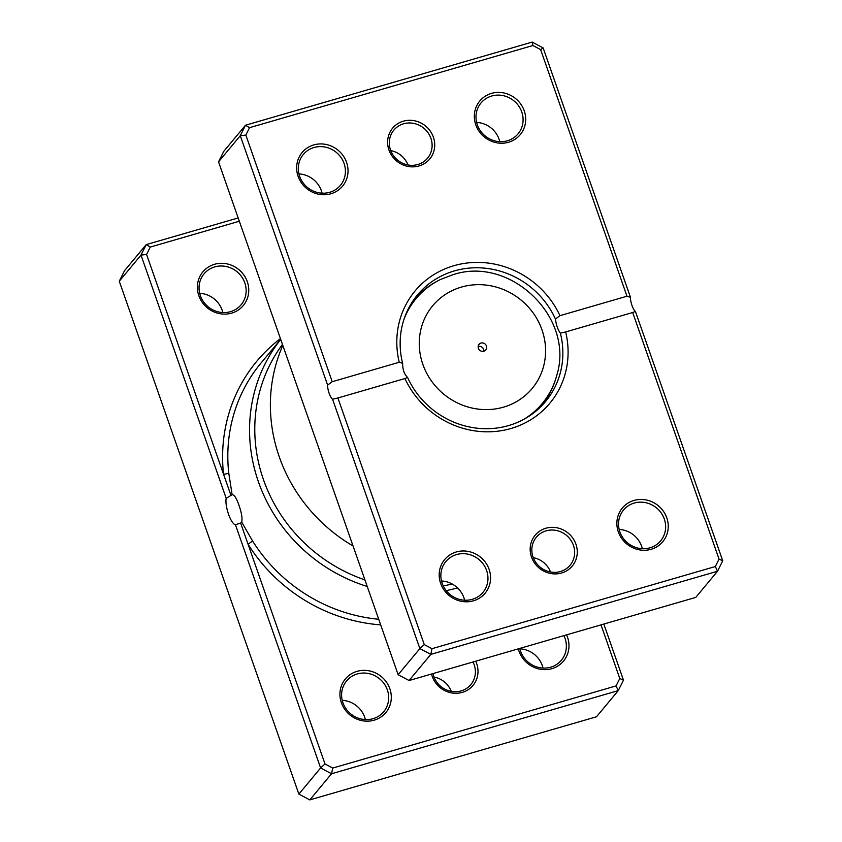 <?xml version="1.0" encoding="UTF-8"?>
<svg xmlns="http://www.w3.org/2000/svg" width="842" height="842" viewBox="0 0 842 842"><rect width="100%" height="100%" fill="white"/><g stroke="black" fill="none" stroke-linecap="round" stroke-linejoin="round"><path stroke-width="1.26" d="M475.698 661.202A24.123 22.702 -140.3 0 1 462.29 692.387A24.123 22.702 -140.3 0 1 431.536 674.01M433.009 673.589A21.924 20.64 39.7 0 0 461.111 690.924A21.924 20.64 39.7 0 0 470.836 684.588A21.924 20.64 39.7 0 0 473.004 661.991M239.328 221.235L150.276 247.053L146.582 254.463L223.53 474.204A4.389 1.063 173.8 0 0 228.729 472.857L232.139 494.759L226.182 498.296A14.914 4.242 -106.2 0 0 228.54 514.251A14.914 4.242 -106.2 0 0 235.444 524.745L240.644 523.05L325.001 763.968L320.613 767.957L235.444 524.745M240.644 523.05L241.717 522.082C242.528 518.44 241.622 512.862 239.002 505.347C236.444 498.064 234.16 494.538 232.139 494.759L232.255 494.717M231.624 313.14A26.312 24.776 -140.3 0 1 198.849 295.742A26.312 24.776 -140.3 0 1 214.521 264.293A26.312 24.776 -140.3 0 1 247.295 281.691A26.312 24.776 -140.3 0 1 231.624 313.14M214.763 266.893A24.123 22.702 39.7 0 0 204.059 273.861A24.123 22.702 39.7 0 0 203.469 301.731A24.123 22.702 39.7 0 0 230.434 311.677A24.123 22.702 39.7 0 0 241.149 304.709A24.123 22.702 39.7 0 0 241.728 276.839A24.123 22.702 39.7 0 0 214.763 266.893M566.561 634.857A26.312 24.776 -140.3 0 1 551.847 668.664A26.312 24.776 -140.3 0 1 518.346 648.845M519.809 648.414A24.123 22.702 39.7 0 0 550.657 667.201A24.123 22.702 39.7 0 0 561.361 660.233A24.123 22.702 39.7 0 0 563.877 635.636M374.164 720.184A26.312 24.776 -140.3 0 1 341.389 702.786A26.312 24.776 -140.3 0 1 357.061 671.337A26.312 24.776 -140.3 0 1 389.846 688.735A26.312 24.776 -140.3 0 1 374.164 720.184M357.303 673.937A24.123 22.702 39.7 0 0 346.599 680.904A24.123 22.702 39.7 0 0 346.02 708.775A24.123 22.702 39.7 0 0 372.985 718.71A24.123 22.702 39.7 0 0 383.689 711.753A24.123 22.702 39.7 0 0 384.268 683.883A24.123 22.702 39.7 0 0 357.303 673.937M325.001 763.968L332.727 768.062L616.091 685.904L619.786 678.494L601.009 624.869M226.182 498.296L141.003 255.084L146.234 244.601L124.49 270.745L119.269 281.228L298.868 794.101L309.803 799.9L596.504 716.774L618.238 690.629L331.538 773.756L309.803 799.9M150.276 247.053L146.234 244.601L238.181 217.941M146.582 254.463L141.003 255.084L119.269 281.228M332.727 768.062L331.538 773.756L320.613 767.957L298.868 794.101M603.819 624.059L623.469 680.147L618.238 690.629L616.091 685.904M457.501 587.884A160.064 150.697 -140.3 0 1 446.218 590.652M367.238 586.474A160.064 150.697 -140.3 0 1 280.712 339.421M241.717 522.082L252.6 541.017A160.064 150.697 39.7 0 0 378.711 619.259M282.47 344.42A155.675 146.571 39.7 0 0 364.933 579.896M443.25 585.916A155.675 146.571 39.7 0 0 452.143 583.99M342.22 700.344A24.123 22.702 -140.3 0 1 365.375 719.594M519.903 648.824A24.123 22.702 -140.3 0 1 543.048 668.074M199.68 293.3A24.123 22.702 -140.3 0 1 222.835 312.55M623.469 680.147L619.786 678.494M280.439 338.61A164.453 154.823 -140.3 0 0 223.53 474.204L230.95 495.38M434.019 677.042A21.924 20.64 -140.3 0 1 451.259 691.377M380.679 624.869A164.453 154.823 -140.3 0 1 248.053 544.227L252.6 541.017M481.003 343.062A4.389 4.126 39.7 0 0 478.951 349.398A4.389 4.126 39.7 0 0 485.792 349.935A4.389 4.126 39.7 0 0 481.003 343.062M478.161 346.472L478.161 346.472A4.389 4.126 39.7 0 1 483.855 351.198M524.05 419.211A82.053 77.254 -140.3 0 0 556.657 375.732C553.783 386.215 549.163 395.856 542.774 404.634A83.316 78.443 -140.3 0 1 542.616 404.855M414.696 298.478A83.316 78.443 -140.3 0 1 414.874 298.278C422.347 290.406 430.978 284.091 440.766 279.365A82.053 77.254 -140.3 0 0 403.971 319.36M419.011 165.969A24.123 22.702 -140.3 0 1 388.962 150.023A24.123 22.702 -140.3 0 1 403.339 121.195A24.123 22.702 -140.3 0 1 433.388 137.141A24.123 22.702 -140.3 0 1 419.011 165.969M403.581 123.795A21.924 20.64 39.7 0 0 393.845 130.131A21.924 20.64 39.7 0 0 393.319 155.465A21.924 20.64 39.7 0 0 417.832 164.506A21.924 20.64 39.7 0 0 427.568 158.17A21.924 20.64 39.7 0 0 428.094 132.836A21.924 20.64 39.7 0 0 403.581 123.795M561.561 573.013A24.123 22.702 -140.3 0 1 531.513 557.067A24.123 22.702 -140.3 0 1 545.879 528.239A24.123 22.702 -140.3 0 1 575.928 544.185A24.123 22.702 -140.3 0 1 561.561 573.013M546.121 530.839A21.924 20.64 39.7 0 0 536.386 537.175A21.924 20.64 39.7 0 0 535.859 562.509A21.924 20.64 39.7 0 0 560.372 571.55A21.924 20.64 39.7 0 0 570.108 565.214A21.924 20.64 39.7 0 0 570.634 539.88A21.924 20.64 39.7 0 0 546.121 530.839M508.568 142.245A26.312 24.776 -140.3 0 1 475.783 124.848A26.312 24.776 -140.3 0 1 491.465 93.399A26.312 24.776 -140.3 0 1 524.24 110.797A26.312 24.776 -140.3 0 1 508.568 142.245M491.696 96.009A24.123 22.702 39.7 0 0 480.993 102.977A24.123 22.702 39.7 0 0 480.414 130.836A24.123 22.702 39.7 0 0 507.379 140.782A24.123 22.702 39.7 0 0 518.083 133.815A24.123 22.702 39.7 0 0 518.672 105.945A24.123 22.702 39.7 0 0 491.696 96.009M651.108 549.289A26.312 24.776 -140.3 0 1 618.333 531.891A26.312 24.776 -140.3 0 1 634.005 500.443A26.312 24.776 -140.3 0 1 666.79 517.841A26.312 24.776 -140.3 0 1 651.108 549.289M634.247 503.053A24.123 22.702 39.7 0 0 623.543 510.01A24.123 22.702 39.7 0 0 622.954 537.88A24.123 22.702 39.7 0 0 649.929 547.826A24.123 22.702 39.7 0 0 660.633 540.859A24.123 22.702 39.7 0 0 661.212 512.988A24.123 22.702 39.7 0 0 634.247 503.053M473.436 600.809A26.312 24.776 -140.3 0 1 440.65 583.411A26.312 24.776 -140.3 0 1 456.332 551.963A26.312 24.776 -140.3 0 1 489.107 569.36A26.312 24.776 -140.3 0 1 473.436 600.809M456.575 554.562A24.123 22.702 39.7 0 0 445.86 561.53A24.123 22.702 39.7 0 0 445.281 589.4A24.123 22.702 39.7 0 0 472.246 599.336A24.123 22.702 39.7 0 0 482.961 592.368A24.123 22.702 39.7 0 0 483.54 564.508A24.123 22.702 39.7 0 0 456.575 554.562M330.895 193.765A26.312 24.776 -140.3 0 1 298.11 176.367A26.312 24.776 -140.3 0 1 313.782 144.919A26.312 24.776 -140.3 0 1 346.567 162.317A26.312 24.776 -140.3 0 1 330.895 193.765M314.024 147.518A24.123 22.702 39.7 0 0 303.32 154.486A24.123 22.702 39.7 0 0 302.741 182.356A24.123 22.702 39.7 0 0 329.706 192.302A24.123 22.702 39.7 0 0 340.41 185.335A24.123 22.702 39.7 0 0 340.999 157.465A24.123 22.702 39.7 0 0 314.024 147.518M560.372 333.137C557.888 329.811 556.236 325.117 555.436 319.034A83.316 78.443 39.7 0 0 454.417 270.903A83.316 78.443 39.7 0 0 417.443 294.963A83.316 78.443 39.7 0 0 402.634 363.344C402.634 369.659 404.286 374.353 407.57 377.448A83.316 78.443 39.7 0 0 508.589 425.578A83.316 78.443 39.7 0 0 545.563 401.518A83.316 78.443 39.7 0 0 560.372 333.137L565.656 331.948A87.705 82.569 -140.3 0 1 510.957 428.515A87.705 82.569 -140.3 0 1 404.939 378.542L337.905 397.982L424.273 644.593L431.999 648.687L715.353 566.529L719.047 559.12L632.689 312.508L565.656 331.948M332.211 381.7L399.245 362.26A87.705 82.569 -140.3 0 1 453.943 265.693A87.705 82.569 -140.3 0 1 559.951 315.666L626.985 296.226L540.627 49.615L532.902 45.521L249.537 127.679L245.843 135.088L332.211 381.7L327.612 385.099L240.275 135.709L245.496 125.226L532.197 42.1L543.132 47.899L630.458 297.289A8.767 2.494 -106.2 0 0 635.394 311.382L722.731 560.772L717.51 571.255L430.809 654.381L419.874 648.582L332.548 399.192L337.905 397.982M249.537 127.679L245.496 125.226L223.761 151.371L218.531 161.853L398.14 674.726L409.065 680.525L695.766 597.399L717.51 571.255L715.353 566.529M409.065 680.525L430.809 654.381L431.999 648.687M398.14 674.726L419.874 648.582L424.273 644.593M327.612 385.099A8.767 2.494 -106.2 0 0 332.548 399.192M218.531 161.853L240.275 135.709L245.843 135.088M282.817 345.409A160.064 150.697 39.7 0 0 353.051 545.984M298.952 173.926A24.123 22.702 -140.3 0 1 322.097 193.176M476.625 122.406A24.123 22.702 -140.3 0 1 499.78 141.656M441.492 580.969A24.123 22.702 -140.3 0 1 464.647 600.22M619.165 529.45A24.123 22.702 -140.3 0 1 642.32 548.7M402.634 363.344L399.245 362.26M404.939 378.542L407.57 377.448M559.951 315.666L555.436 319.034M630.458 297.289L626.985 296.226M632.689 312.508L635.394 311.382M719.047 559.12L722.731 560.772M532.197 42.1L532.902 45.521M543.132 47.899L540.627 49.615M533.281 557.667A21.924 20.64 -140.3 0 1 550.531 572.002M390.741 150.623A21.924 20.64 -140.3 0 1 407.981 164.958M280.702 339.379L261.052 362.997A160.064 150.697 39.7 0 0 228.729 472.857M503.453 407.17A64.687 60.898 39.7 0 0 541.985 329.864A64.687 60.898 39.7 0 0 461.395 287.09A64.687 60.898 39.7 0 0 422.863 364.407A64.687 60.898 39.7 0 0 503.453 407.17M556.657 375.732C575.223 317.844 510.473 255.137 452.733 274.797L440.766 279.365"/></g></svg>
